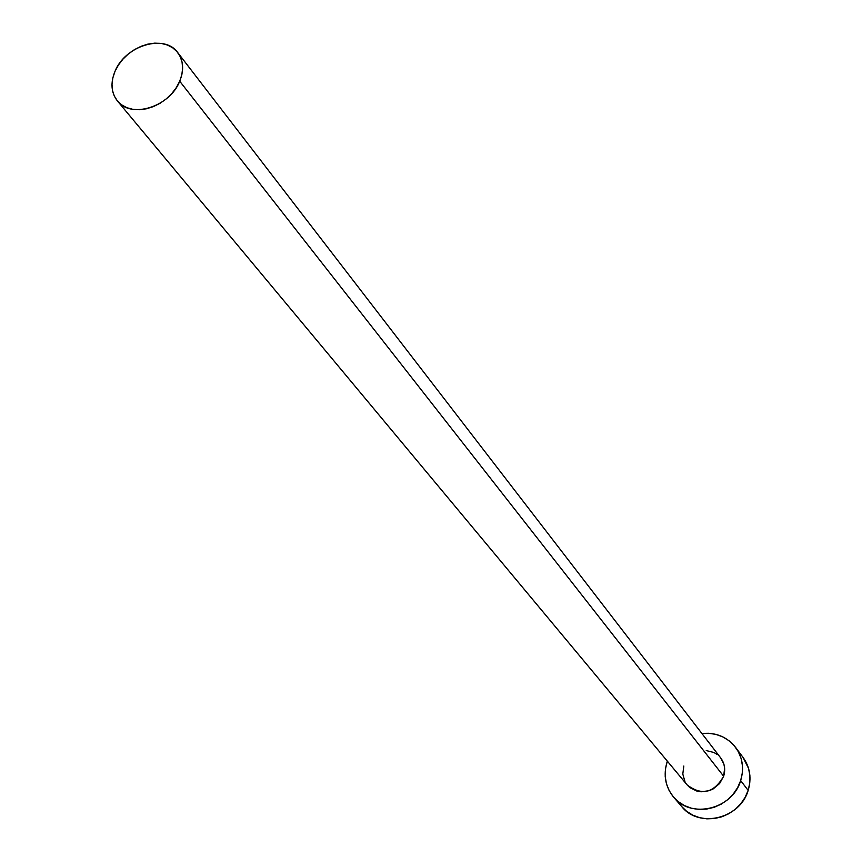 <?xml version="1.0" encoding="UTF-8"?>
<svg xmlns="http://www.w3.org/2000/svg" width="862" height="862" viewBox="0 0 862 862"><rect width="100%" height="100%" fill="white"/><g stroke="black" fill="none" stroke-linecap="round" stroke-linejoin="round"><path stroke-width="1.29" d="M720.718 757.946L723.918 764.238L724.63 768.171L723.649 776.242L179.716 81.211C169.889 106.899 130.841 119.096 117.394 100.919C111.123 92.74 110.325 82.892 115.002 71.352C125.109 45.535 164.599 33.564 177.744 52.593C183.477 60.566 184.134 70.102 179.716 81.211L723.649 776.242C725.664 769.497 724.694 763.42 720.761 758L177.809 52.668M673.599 797.134C665.292 786.79 663.137 775.003 667.134 761.76L665.442 769.098L665.216 776.533L666.455 783.773L669.138 790.551L673.147 796.607L678.34 801.692L684.525 805.614L691.475 808.222L698.91 809.396L706.538 809.095L714.07 807.328L721.214 804.149L727.679 799.688L733.206 794.128L737.592 787.674L740.663 780.595C732.635 809.235 690.968 819.331 673.599 797.134L681.799 806.66C699.028 828.662 740.242 818.717 748.162 790.368L740.663 780.595L742.301 773.16L742.441 765.661L741.094 758.388L738.303 751.632L734.187 745.641L728.918 740.641L722.701 736.827L715.762 734.338L708.381 733.26L701.883 733.487C715.934 732.258 727.183 736.902 735.631 747.451C742.602 757.332 744.283 768.387 740.663 780.595L748.162 790.368C751.718 778.278 750.048 767.331 743.141 757.536L735.728 747.58M667.134 761.76L667.339 761.157L667.134 761.76M723.649 776.242L719.619 783.536L713.143 788.945L709.286 790.669L701.097 791.801L697.078 791.176L689.956 787.663L687.133 784.916C701.765 795.971 713.941 793.072 723.649 776.242M684.956 781.651L682.801 774.054L683.825 766.027M706.237 750.554L713.995 752.515L717.356 754.595M681.756 806.616L686.497 811.174L692.628 815.075L699.502 817.661L706.862 818.835L714.415 818.544L721.871 816.799L728.929 813.663L735.329 809.256L740.792 803.75L745.124 797.372L748.162 790.368L749.768 783.008L749.897 775.574L748.55 768.376L743.044 757.418M115.002 71.352L112.847 77.839L111.985 84.271L112.48 90.424L114.301 96.038L117.394 100.919L121.639 104.852L126.886 107.707L132.92 109.345L139.525 109.711L146.443 108.784L153.393 106.597L160.116 103.235L166.334 98.818L171.807 93.538L176.333 87.59L179.716 81.211L181.85 74.649L182.625 68.163L182.044 61.999L180.115 56.407L176.925 51.591L172.615 47.733L167.325 44.986L161.291 43.434L154.718 43.143L147.887 44.124L141.023 46.322L134.407 49.662L128.287 54.015L122.878 59.209L118.396 65.07L115.002 71.352M687.143 784.926L117.394 100.919"/></g></svg>
